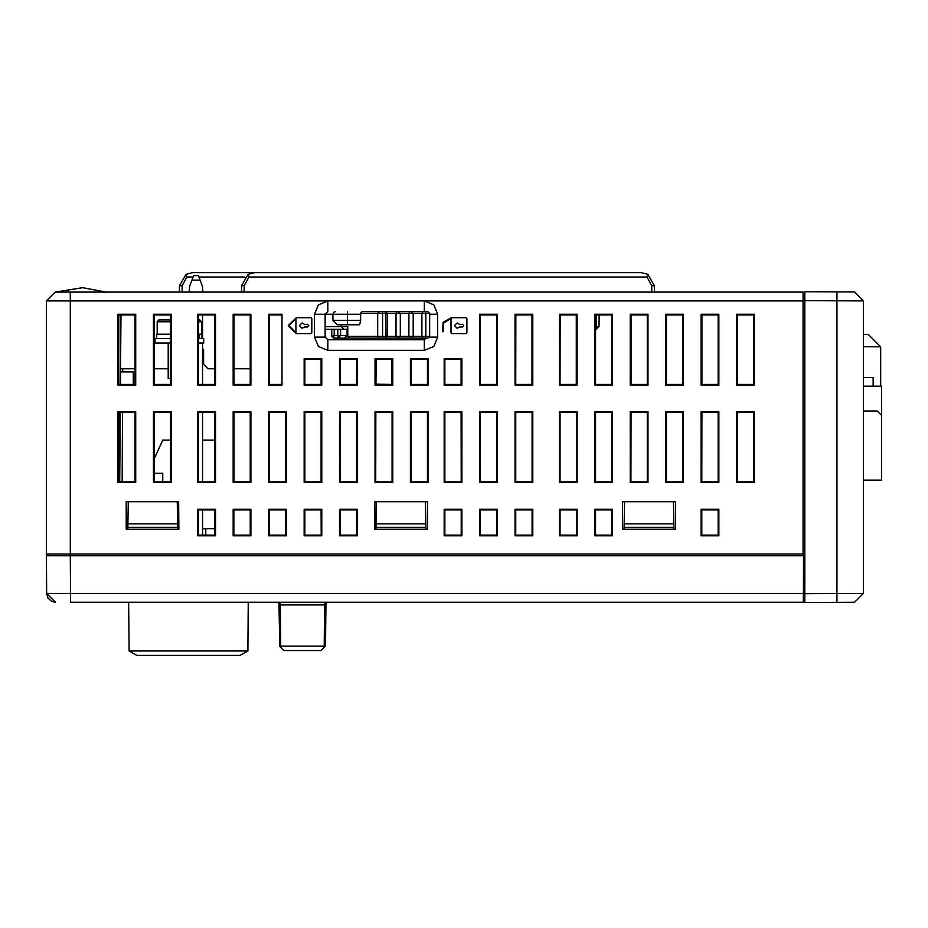 <?xml version="1.0" encoding="UTF-8"?>
<svg xmlns="http://www.w3.org/2000/svg" width="928" height="928" viewBox="0 0 928 928"><rect width="100%" height="100%" fill="white"/><g stroke="black" fill="none" stroke-linecap="round" stroke-linejoin="round"><path stroke-width="1.39" d="M106.036 292.065L82.685 287.645L55.262 292.065L803.08 292.065L803.08 300.927L424.386 300.927L433.782 304.825L437.68 314.221L437.68 337.084L433.782 346.492L424.386 350.378L327.781 350.378L318.385 346.492L314.488 337.084L314.488 314.221L318.385 304.825L327.781 300.927L424.386 300.927L424.386 311.564M803.08 555.721L803.08 553.958L46.4 553.958L46.4 300.927L55.262 292.065L57.664 292.065M421.254 338.152L385.468 338.152L387.231 336.377L385.862 336.377L385.468 311.564L387.231 313.339L387.231 336.377L395.978 336.377L395.978 313.339L360.586 313.339L361.827 311.564L427.796 311.564M325.125 326.633L341.388 326.633L343.963 329.289L325.125 329.289M347.571 324.858L347.408 320.427L360.621 320.427L359.588 324.858L337.305 324.858L332.874 320.427L347.408 320.427L347.408 314.221L325.125 314.221L325.125 337.084L327.781 339.752L424.386 339.752L426.056 338.152M382.626 338.152L349.531 338.152L347.733 336.354L385.862 336.377L385.468 338.152L382.626 338.152L382.626 311.564M378.763 338.152L398.414 338.152L400.293 336.377L408.923 336.377L408.923 313.339L400.293 313.339L400.293 336.377L395.978 336.377L397.045 338.152M418.667 338.152L413.505 338.152M337.746 329.289L337.746 335.495L334.196 335.495L333.477 338.152L351.898 338.152M352.605 338.152L341.284 338.152M170.427 321.761L157.18 321.761L158.955 319.986L170.427 319.986M170.45 378.473L168.258 378.473L168.258 343.024M201.933 338.592L201.933 334.161L198.522 334.161M201.492 334.161L201.492 321.761L198.522 321.761M198.522 319.986L199.717 319.986L201.492 321.761M198.522 338.592L203.708 338.592L203.708 343.024L198.511 343.024M170.439 343.024L154.964 343.024L154.964 338.592L170.439 338.592M170.439 334.161L156.739 334.161L156.739 338.592M70.54 602.249L70.54 593.433L803.381 593.433L803.335 602.249L70.54 602.249M314.488 314.221L325.125 314.221L327.781 311.564L327.781 300.927L46.4 300.927M48.175 553.958L48.175 555.721L48.175 553.958L48.175 555.721L70.319 555.721L70.331 292.065L62.768 292.065L100.932 292.065M595.556 326.679L596.321 326.679L596.321 329.289L595.556 329.289M429.513 313.339L413.25 313.339L413.25 336.377L421.88 336.377L421.88 313.339L422.959 311.564M422.959 338.152L421.88 336.377L429.629 336.377L427.854 338.152M347.733 335.495L340.553 335.495L340.553 329.289M337.746 335.495L340.553 335.495L337.896 338.152L337.746 335.495M47.282 553.958L47.282 555.721L46.412 555.721L70.342 555.721L70.54 593.433L46.609 593.433L48.001 598.166L51.806 601.46L55.471 602.249L46.609 593.433L46.412 555.721L46.574 587.633M803.37 593.711L863.342 593.433L854.526 602.295L804.854 602.562L804.854 600.799L803.335 600.799M803.08 293.526L804.854 293.526L804.854 291.763L854.526 292.018L863.342 300.881L804.854 300.626L804.854 602.562M302.087 323.002L299.419 325.658L302.087 328.315L304.384 326.981L307.4 326.981L308.734 325.658L307.4 324.324L304.384 324.324L302.087 323.002M457.179 323.002L454.511 325.658L457.179 328.315L459.476 326.981L462.492 326.981L463.826 325.658L462.492 324.324L459.476 324.324L457.179 323.002M296.252 317.678L288.283 325.658L296.252 333.628L310.95 333.628L311.831 332.746L311.831 318.571L310.95 317.678L296.252 317.678M451.344 317.678L443.074 322.283L442.61 331.748L443.41 331.354L443.723 322.921L450.973 318.571L450.973 332.746L451.855 333.628L466.042 333.628L466.923 332.746L466.923 318.571L466.042 317.678L451.344 317.678M295.881 318.571L288.794 325.658L295.881 332.746L295.881 318.571M332.874 320.427L332.874 314.221L333.639 312.365L335.53 311.564M429.629 336.377L429.629 313.339L427.854 311.564M280.72 646.085L324.22 646.085L324.58 604.894L280.36 604.894L280.72 646.085L279.78 646.48L279.015 603.571L277.681 602.249M327.248 602.249L325.925 603.571L325.554 646.085L324.22 646.085M70.342 555.721L803.578 555.721L803.381 593.433M673.995 527.371L624.103 527.371L624.068 529.134L622.456 529.134L675.63 529.134L675.63 501.665L673.542 501.665L674.018 529.134L675.63 529.134L675.63 501.665L622.456 501.665L622.456 529.134M425.848 527.371L375.956 527.371L375.921 529.134L374.726 529.134L427.483 529.134L427.483 501.665L425.395 501.665L425.871 529.134L427.483 529.134L427.483 501.665L374.958 501.665L374.726 529.134M177.248 501.665L177.689 527.371L127.809 527.371L127.774 529.134L126.162 529.134L178.93 529.134L178.686 501.665L178.93 529.134M177.689 527.371L177.724 529.134M129.062 651.004L247.846 651.004L240.016 655.435L136.892 655.435L129.062 651.004L128.632 602.249M247.846 651.004L248.275 602.249M325.16 646.48L321.076 650.551L283.852 650.551L279.78 646.48M127.809 527.371L128.25 501.665L126.162 501.665L126.162 529.134L126.162 501.665L178.686 501.665M177.631 523.821L127.867 523.821M375.956 527.371L376.408 501.665L374.958 501.665M624.103 527.371L624.556 501.665L622.456 501.665M425.778 523.821L376.014 523.821M673.925 523.821L624.161 523.821M279.026 604.894L280.36 604.894L280.326 602.249L279.015 603.571M325.925 603.571L324.614 602.249L324.58 604.894L325.914 604.894M214.809 528.693L202.513 528.693M178.918 528.693L177.712 528.693M154.164 473.303L162.76 473.303L162.76 481.91M214.786 440.069L202.513 440.069M170.474 440.069L162.76 440.069L154.164 458.85M205.749 528.693L205.749 535.096M189.486 292.065L189.486 286.578L193.558 275.674L198.441 275.674L200.054 280.105L191.945 280.105M202.513 292.065L202.513 286.578L200.054 280.105M202.513 535.096L202.513 509.89M202.513 481.91L202.513 412.438M202.513 384.389L202.513 343.024M202.513 338.592L202.513 314.975M189.045 292.065L189.486 288.086M202.954 292.065L202.513 288.086M120.663 371.838L133.249 371.838L133.249 384.389M816.373 602.504L836.894 602.388L836.894 291.926M804.854 291.763L804.854 300.626L803.08 300.614M863.342 300.881L863.342 593.433M389.493 338.152L391.256 339.752M281.961 384.389L281.961 314.975L269.422 314.975L269.398 384.389L281.961 384.389M375.016 482.606L375.759 481.876L392.045 481.91L392.022 412.438L375.817 412.508L375.016 411.707L375.016 482.606L392.741 482.606L392.741 411.707L375.016 411.707M375.991 384.157L392.01 384.389L391.999 359.275L376.2 359.368L375.991 384.157L375.016 385.12L392.741 385.12L392.741 358.533L375.016 358.533L375.016 385.12M610.937 314.975L595.567 314.975L595.544 384.389L611.796 384.389L612.538 385.12L612.538 314.221L594.813 314.221L594.813 385.12L612.538 385.12M610.937 412.438L595.532 412.438L595.509 481.91L611.83 481.899L612.538 482.606L612.538 411.707L594.813 411.707L594.813 482.606L612.538 482.606M610.937 509.89L595.498 509.89L595.498 535.096L611.842 535.096L612.538 535.781L612.538 509.194L594.813 509.194L594.813 535.781L612.538 535.781M560.094 384.389L576.346 384.389L576.334 314.975L560.118 314.975L560.094 384.389L559.364 385.12L577.088 385.12L577.088 314.221L559.364 314.221L559.364 385.12M560.06 481.91L576.381 481.91L576.358 412.438L560.083 412.438L560.06 481.91L559.364 482.606L577.088 482.606L577.088 411.707L559.364 411.707L559.364 482.606M515.782 384.389L532.034 384.389L532.022 314.975L515.806 314.975L515.782 384.389L515.052 385.12L532.776 385.12L532.776 314.221L515.052 314.221L515.052 385.12M515.748 481.91L532.069 481.91L532.046 412.438L515.771 412.438L515.748 481.91L515.052 482.606L532.776 482.606L532.776 411.707L515.052 411.707L515.052 482.606M480.333 384.389L496.584 384.389L496.573 314.975L480.356 314.975L480.333 384.389L479.602 385.12L497.327 385.12L497.327 314.221L479.602 314.221L479.602 385.12M480.298 481.91L496.619 481.91L496.596 412.438L480.321 412.438L480.298 481.91L479.602 482.606L497.327 482.606L497.327 411.707L479.602 411.707L479.602 482.606M444.848 481.91L461.17 481.91L461.146 412.438L444.872 412.438L444.848 481.91L444.152 482.606L461.877 482.606L461.877 411.707L444.152 411.707L444.152 482.606M411.174 481.91L427.495 481.91L427.472 412.438L411.197 412.438L411.174 481.91L410.466 482.606L428.191 482.606L428.191 411.707L410.466 411.707L410.466 482.606M411.197 384.389L427.46 384.389L427.46 359.275L411.208 359.275L411.197 384.389L410.466 385.12L428.191 385.12L428.191 358.533L410.466 358.533L410.466 385.12M461.135 359.275L444.883 359.275L444.883 384.389L461.135 384.389L461.135 359.275L461.877 358.533L444.152 358.533L444.152 385.12L461.877 385.12L461.877 358.533M576.392 509.89L560.048 509.89L560.048 535.096L576.392 535.096L576.392 509.89L577.088 509.194L559.364 509.194L559.364 535.781L577.088 535.781L577.088 509.194M532.08 509.89L515.736 509.89L515.736 535.096L532.08 535.096L532.08 509.89L532.776 509.194L515.052 509.194L515.052 535.781L532.776 535.781L532.776 509.194M496.631 509.89L480.286 509.89L480.286 535.096L496.631 535.096L496.631 509.89L497.327 509.194L479.602 509.194L479.602 535.781L497.327 535.781L497.327 509.194M461.181 509.89L444.837 509.89L444.837 535.096L461.181 535.096L461.181 509.89L461.877 509.194L444.152 509.194L444.152 535.781L461.877 535.781L461.877 509.194M269.41 368.729L269.468 314.975M168.258 368.729L154.199 368.729M135.001 368.729L120.57 368.729M803.08 553.958L803.08 300.927M306.368 384.389L321.111 384.389L321.1 359.275L304.883 359.298L304.117 358.533L304.117 385.12L321.842 385.12L321.842 358.533L304.117 358.533M305.509 481.91L321.146 481.91L321.123 412.438L304.86 412.45L304.117 411.707L304.117 482.606L321.842 482.606L321.842 411.707L304.117 411.707M305.045 535.096L321.158 535.096L321.146 509.89L304.813 509.89L304.117 509.194L304.117 535.781L321.842 535.781L321.842 509.194L304.117 509.194M70.331 292.065L62.768 292.065M753.606 412.438L737.331 412.438L737.308 481.91L753.629 481.91L753.606 412.438L754.336 411.707L736.612 411.707L736.612 482.606L754.336 482.606L754.336 411.707M753.582 314.975L737.366 314.975L737.342 384.389L753.606 384.389L753.582 314.975L754.336 314.221L736.612 314.221L736.612 385.12L754.336 385.12L754.336 314.221M718.191 509.89L701.858 509.89L701.846 535.096L718.191 535.096L718.191 509.89L718.887 509.194L701.162 509.194L701.162 535.781L718.887 535.781L718.887 509.194M630.959 481.91L647.28 481.91L647.257 412.438L630.982 412.438L630.959 481.91L630.263 482.606L647.988 482.606L647.988 411.707L630.263 411.707L630.263 482.606M630.994 384.389L647.245 384.389L647.234 314.975L631.017 314.975L630.994 384.389L630.263 385.12L647.988 385.12L647.988 314.221L630.263 314.221L630.263 385.12M666.408 481.91L682.73 481.91L682.706 412.438L666.432 412.438L666.408 481.91L665.712 482.606L683.437 482.606L683.437 411.707L665.712 411.707L665.712 482.606M666.443 384.389L682.706 384.389L682.683 314.975L666.466 314.975L666.443 384.389L665.712 385.12L683.437 385.12L683.437 314.221L665.712 314.221L665.712 385.12M701.858 481.91L718.179 481.91L718.156 412.438L701.881 412.438L701.858 481.91L701.162 482.606L718.887 482.606L718.887 411.707L701.162 411.707L701.162 482.606M701.893 384.389L718.156 384.389L718.133 314.975L701.916 314.975L701.893 384.389L701.162 385.12L718.887 385.12L718.887 314.221L701.162 314.221L701.162 385.12M414.538 339.752L414.538 338.152M214.797 509.89L198.464 509.89L198.453 535.096L214.809 535.096L214.797 509.89L215.493 509.194L197.768 509.194L197.768 535.781L215.493 535.781L215.493 509.194M250.247 509.89L233.914 509.89L233.902 535.096L250.258 535.096L250.247 509.89L250.943 509.194L233.218 509.194L233.218 535.781L250.943 535.781L250.943 509.194M285.696 509.89L269.364 509.89L269.352 535.096L285.708 535.096L285.696 509.89L286.392 509.194L268.668 509.194L268.668 535.781L286.392 535.781L286.392 509.194M356.596 509.89L340.263 509.89L340.251 535.096L356.607 535.096L356.596 509.89L357.292 509.194L339.567 509.194L339.567 535.781L357.292 535.781L357.292 509.194M198.499 384.389L214.762 384.389L214.739 314.975L198.522 314.975L198.499 384.389L197.768 385.12L215.493 385.12L215.493 314.221L197.768 314.221L197.768 385.12M198.476 481.91L214.797 481.91L214.774 412.438L198.499 412.438L198.476 481.91L197.768 482.606L215.493 482.606L215.493 411.707L197.768 411.707L197.768 482.606M233.949 384.389L250.212 384.389L250.189 314.975L233.972 314.975L233.949 384.389L233.218 385.12L250.943 385.12L250.943 314.221L233.218 314.221L233.218 385.12M233.926 481.91L250.247 481.91L250.224 412.438L233.949 412.438L233.926 481.91L233.218 482.606L250.943 482.606L250.943 411.707L233.218 411.707L233.218 482.606M269.375 481.91L285.696 481.91L285.673 412.438L269.398 412.438L269.375 481.91L268.668 482.606L286.392 482.606L286.392 411.707L268.668 411.707L268.668 482.606M340.298 384.389L356.561 384.389L356.549 359.275L340.309 359.275L340.298 384.389L339.567 385.12L357.292 385.12L357.292 358.533L339.567 358.533L339.567 385.12M340.274 481.91L356.596 481.91L356.572 412.438L340.298 412.438L340.274 481.91L339.567 482.606L357.292 482.606L357.292 411.707L339.567 411.707L339.567 482.606M203.534 349.23L202.513 349.23L203.534 349.23L203.534 364.298L207.965 368.729L214.762 368.729M135.732 314.221L118.007 314.221L118.007 385.12L135.732 385.12L135.732 314.221L134.978 314.975L118.761 314.975L118.738 384.389L135.001 384.389L134.978 314.975M135.732 411.707L118.007 411.707L118.007 482.606L135.732 482.606L135.732 411.707L135.012 412.438L118.738 412.438L118.714 481.91L135.036 481.91L135.012 412.438M171.181 314.221L153.456 314.221L153.456 385.12L171.181 385.12L171.181 314.221L170.427 314.975L154.21 314.975L154.187 384.389L170.45 384.389L170.427 314.975M171.181 411.707L153.456 411.707L153.456 482.606L171.181 482.606L171.181 411.707L170.462 412.438L154.187 412.438L154.164 481.91L170.485 481.91L170.462 412.438M281.961 314.221L268.668 314.221L268.668 385.12L281.961 385.12L281.961 314.221M250.212 368.729L233.96 368.729M121.034 314.975L120.431 384.389M120.188 412.438L119.573 481.91M120.686 368.729L120.547 384.389L120.686 368.729M120.304 412.438L119.7 481.91L120.304 412.438M651.792 292.065L651.734 285.754L647.013 276.996L647.814 274.386L654.402 285.754L654.449 292.065M241.466 292.065L241.512 285.754L248.101 274.386L248.901 276.996L244.18 285.754L244.122 292.065M647.013 276.996L248.901 276.996M244.18 285.754L241.512 285.754L248.101 274.386L241.512 285.754L248.101 274.386L254.806 272.565L641.109 272.565L647.814 274.386L654.402 285.754L647.814 274.386L654.402 285.754L651.734 285.754M179.429 292.065L179.475 285.754L186.064 274.386L186.864 276.996L182.143 285.754L182.085 292.065M244.899 276.996L198.928 276.996M193.07 276.996L186.864 276.996M182.143 285.754L179.475 285.754L186.064 274.386L179.475 285.754L186.064 274.386L192.769 272.565L579.072 272.565M599.175 314.975L598.978 326.679L596.321 329.289M718.156 384.389L718.887 385.12M718.133 314.975L718.887 314.221M701.916 314.975L701.162 314.221M718.179 481.91L718.887 482.606M718.156 412.438L718.887 411.707M701.881 412.438L701.162 411.707M682.706 384.389L683.437 385.12M682.683 314.975L683.437 314.221M666.466 314.975L665.712 314.221M682.73 481.91L683.437 482.606M682.706 412.438L683.437 411.707M666.432 412.438L665.712 411.707M647.245 384.389L647.988 385.12M647.234 314.975L647.988 314.221M631.017 314.975L630.263 314.221M647.28 481.91L647.988 482.606M647.257 412.438L647.988 411.707M630.982 412.438L630.263 411.707M611.796 384.389L611.772 314.986L612.538 314.221M595.544 384.389L594.813 385.12M595.567 314.975L594.813 314.221M611.83 481.899L611.807 412.438L612.538 411.707M595.509 481.91L594.813 482.606M595.532 412.438L594.813 411.707M576.346 384.389L577.088 385.12M576.334 314.975L577.088 314.221M560.118 314.975L559.364 314.221M576.381 481.91L577.088 482.606M576.358 412.438L577.088 411.707M560.083 412.438L559.364 411.707M532.034 384.389L532.776 385.12M532.022 314.975L532.776 314.221M515.806 314.975L515.052 314.221M532.069 481.91L532.776 482.606M532.046 412.438L532.776 411.707M515.771 412.438L515.052 411.707M496.584 384.389L497.327 385.12M496.573 314.975L497.327 314.221M480.356 314.975L479.602 314.221M496.619 481.91L497.327 482.606M496.596 412.438L497.327 411.707M480.321 412.438L479.602 411.707M461.17 481.91L461.877 482.606M461.146 412.438L461.877 411.707M444.872 412.438L444.152 411.707M427.495 481.91L428.191 482.606M427.472 412.438L428.191 411.707M411.197 412.438L410.466 411.707M427.46 384.389L428.191 385.12M427.46 359.275L428.191 358.533M411.208 359.275L410.466 358.533M392.045 481.91L392.741 482.606M392.022 412.438L392.741 411.707M375.759 481.876L375.817 412.508M392.01 384.389L392.741 385.12M391.999 359.275L392.741 358.533M376.2 359.716L375.016 358.533M356.596 481.91L357.292 482.606M356.572 412.438L357.292 411.707M340.298 412.438L339.567 411.707M356.561 384.389L357.292 385.12M356.549 359.275L357.292 358.533M340.309 359.275L339.567 358.533M321.146 481.91L321.842 482.606M321.123 412.438L321.842 411.707M304.86 412.45L304.825 481.91L304.117 482.606M321.111 384.389L321.842 385.12M321.1 359.275L321.842 358.533M304.883 359.298L304.871 384.378L304.117 385.12M285.696 481.91L286.392 482.606M285.673 412.438L286.392 411.707M269.398 412.438L268.668 411.707M269.398 384.389L268.668 385.12M269.422 314.975L268.668 314.221M250.247 481.91L250.943 482.606M250.224 412.438L250.943 411.707M233.949 412.438L233.218 411.707M250.212 384.389L250.943 385.12M250.189 314.975L250.943 314.221M233.972 314.975L233.218 314.221M214.797 481.91L215.493 482.606M214.774 412.438L215.493 411.707M198.499 412.438L197.768 411.707M214.762 384.389L215.493 385.12M214.739 314.975L215.493 314.221M198.522 314.975L197.768 314.221M170.485 481.91L171.181 482.606M154.164 481.91L153.456 482.606M154.187 412.438L153.456 411.707M170.45 384.389L171.181 385.12M154.187 384.389L153.456 385.12M154.21 314.975L153.456 314.221M135.036 481.91L135.732 482.606M118.714 481.91L118.007 482.606M118.738 412.438L118.007 411.707M135.001 384.389L135.732 385.12M118.738 384.389L118.007 385.12M118.761 314.975L118.007 314.221M596.518 314.975L596.321 326.679L598.978 326.679M444.883 359.275L444.152 358.533M444.883 384.389L444.152 385.12M461.135 384.389L461.877 385.12M701.858 509.89L701.162 509.194M701.846 535.096L701.162 535.781M718.191 535.096L718.887 535.781M595.498 509.89L594.813 509.194M595.498 535.096L594.813 535.781M611.842 535.096L611.83 509.901L612.538 509.194M340.263 509.89L339.567 509.194M340.251 535.096L339.567 535.781M356.607 535.096L357.292 535.781M560.048 509.89L559.364 509.194M560.048 535.096L559.364 535.781M576.392 535.096L577.088 535.781M304.813 509.89L304.802 535.096L304.117 535.781M321.146 509.89L321.842 509.194M321.158 535.096L321.842 535.781M515.736 509.89L515.052 509.194M515.736 535.096L515.052 535.781M532.08 535.096L532.776 535.781M269.364 509.89L268.668 509.194M269.352 535.096L268.668 535.781M285.708 535.096L286.392 535.781M480.286 509.89L479.602 509.194M480.286 535.096L479.602 535.781M496.631 535.096L497.327 535.781M233.914 509.89L233.218 509.194M233.902 535.096L233.218 535.781M250.258 535.096L250.943 535.781M444.837 509.89L444.152 509.194M444.837 535.096L444.152 535.781M461.181 535.096L461.877 535.781M198.464 509.89L197.768 509.194M198.453 535.096L197.768 535.781M214.809 535.096L215.493 535.781M737.366 314.975L736.612 314.221M737.342 384.389L736.612 385.12M753.606 384.389L754.336 385.12M737.331 412.438L736.612 411.707M737.308 481.91L736.612 482.606M753.629 481.91L754.336 482.606M360.621 320.427L360.621 314.221L347.408 314.221L347.501 311.564M340.773 329.289L343.986 329.289M341.4 324.858L341.4 326.633L341.388 324.858M360.586 313.339L360.621 314.221M345.541 324.858L354.183 324.858M411.371 338.152L413.25 336.377L408.923 336.377L410.002 338.152L413.18 338.152M347.803 336.296L347.803 327.793M341.4 326.633L347.803 326.633L347.733 327.224M373.497 338.152L392.103 338.152M410.002 311.564L408.923 313.339L413.25 313.339L411.371 311.564M397.045 311.564L395.978 313.339L400.293 313.339L398.414 311.564M341.852 329.289L347.733 329.289M417.032 339.752L417.032 338.152L426.822 338.152M334.196 329.289L334.196 335.495L331.702 336.377L333.477 338.152L331.702 336.377L331.702 329.289L331.702 336.377M863.342 480.112L881.6 480.112L881.6 415.419L877.169 410.988L863.342 410.988M863.342 386.176L881.6 386.176L881.6 415.234M881.6 430.488L881.6 413.204M863.342 346.712L880.718 346.84L880.718 386.176M880.579 346.712L868.306 334.44L863.342 334.44M863.342 377.418L873.178 377.418L873.178 386.176M199.508 334.161L199.508 338.592M55.471 602.249L46.609 593.433M122.705 368.729L122.682 371.838M122.473 412.438L122.113 481.91M327.781 339.752L327.781 350.378M314.488 337.084L325.125 337.084M424.386 339.752L424.386 350.378M429.478 337.084L437.68 337.084M429.629 314.221L437.68 314.221M347.803 326.633L347.803 336.377L349.531 338.152M379.436 338.152L377.708 336.377L377.708 313.339L379.436 311.564M425.801 338.152L425.801 311.564M347.06 329.289L347.06 335.495L344.404 338.152M205.529 528.693L205.529 535.096M157.18 334.161L157.18 321.761"/></g></svg>
